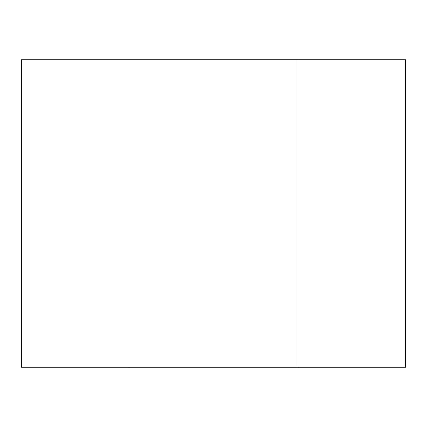 <?xml version="1.0" encoding="UTF-8"?>
<svg xmlns="http://www.w3.org/2000/svg" width="427" height="427" viewBox="0 0 427 427"><rect width="100%" height="100%" fill="white"/><g stroke="black" fill="none" stroke-linecap="round" stroke-linejoin="round"><path stroke-width="0.64" d="M298.046 59.78L298.046 367.22L405.65 367.22L405.65 59.78L21.35 59.78L21.35 367.22L128.954 367.22L128.954 59.78M298.046 367.22L128.954 367.22"/></g></svg>
